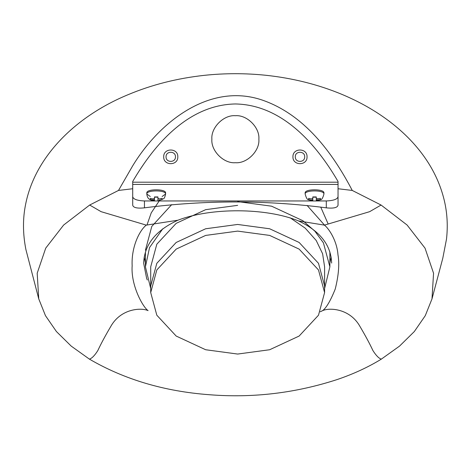 <?xml version="1.0" encoding="UTF-8"?>
<svg xmlns="http://www.w3.org/2000/svg" width="470" height="470" viewBox="0 0 470 470"><rect width="100%" height="100%" fill="white"/><g stroke="black" fill="none" stroke-linecap="round" stroke-linejoin="round"><path stroke-width="0.7" d="M146.981 225.013L151.234 212.869L159.183 200.954M320.734 207.076L328.031 223.697M290.231 217.868L305.23 228.15L316.216 240.493L322.608 253.759L324.594 266.825L324.594 292.581L318.49 315.211L299.132 336.05L269.657 349.739L237.65 354.057L205.649 349.739L176.174 336.05L156.816 315.211L150.711 292.581L150.711 285.936L156.816 263.306L176.174 242.461L205.649 228.773L237.65 224.454L269.657 228.773L299.132 242.461L318.49 263.306L324.594 285.936L318.49 263.306L299.132 242.461L269.657 228.773L237.65 224.454L205.649 228.773L176.174 242.461L156.816 263.306L150.711 285.936L150.711 266.825L156.816 244.194L176.174 223.356L205.649 209.667L237.65 205.349M324.594 292.581L318.49 269.95L299.132 249.112L269.657 235.417L237.65 231.105L205.649 235.417L176.174 249.112L156.816 269.95L150.711 292.581M237.65 201.612L271.601 206.189L302.868 220.712L314.847 231.14L323.407 242.82L329.881 266.825L324.594 288.592M145.424 250.21L151.775 226.428L171.72 204.609M162.773 228.755L149.536 247.567L145.424 266.825L150.711 288.592M132.704 184.41L132.704 181.496C154.483 144.049 188.635 104.769 235.376 103.964C282.112 104.769 316.263 144.049 338.042 181.496L338.042 184.41L132.704 184.41L132.704 196.677C133.239 199.215 137.152 200.637 144.454 200.954L154.048 200.954M158.355 200.954L312.391 200.954M316.698 200.954L326.292 200.954C333.594 200.637 337.513 199.215 338.042 196.677L338.042 184.41M338.042 196.677L338.042 194.327L338.042 196.677M146.293 225.124L177.954 220.207C210.965 207.423 266.038 207.634 298.562 220.941L324.453 225.124L369.637 211.676L381.076 205.037L352.253 190.444L338.042 188.74L338.042 205.208C337.407 207.722 333.488 208.598 326.292 207.834C265.679 200.008 205.067 200.008 144.454 207.834C137.258 208.598 133.339 207.722 132.704 205.208L132.704 188.74L118.493 190.444L89.67 205.037L63.638 225.042L45.713 248.154L37.189 273.235L38.752 298.885L45.461 315.652L56.412 331.532L71.217 346.114L89.406 359.127C91.862 358.41 94.67 355.549 97.831 350.549C100.974 343.799 105.239 335.85 110.638 326.697C120.772 308.296 141.488 307.515 148.091 310.623C142.851 307.174 130.748 285.267 132.152 265.785C131.206 246.903 139.596 230.259 146.293 225.124L101.109 211.676L89.67 205.037M177.807 156.833C178.189 165.928 163.319 165.928 163.707 156.833C163.319 147.744 178.189 147.744 177.807 156.833M211.876 139.214C210.824 127.587 223.749 114.662 235.376 115.714C246.997 114.662 259.922 127.587 258.87 139.214C259.922 150.835 246.997 163.76 235.376 162.708C223.749 163.76 210.824 150.835 211.876 139.214M292.945 156.833C292.557 147.744 307.427 147.744 307.039 156.833C307.427 165.928 292.557 165.928 292.945 156.833M323.942 194.022C324.459 189.874 304.63 189.874 305.147 194.022L305.147 192.917C304.63 188.77 324.459 188.77 323.942 192.917L323.942 194.022C322.884 197.982 321.697 199.909 320.376 199.797L316.287 201.001M312.803 200.584L312.803 200.138L311.481 200.138L312.803 200.584L312.803 200.972L316.287 200.972L316.287 200.138L320.446 199.55L320.446 198.358L316.287 198.945L316.287 200.138M311.481 200.138L308.643 199.55L308.643 198.358L311.481 198.945L312.803 198.493L312.803 196.936L316.287 196.936L316.287 198.493L317.608 198.945M312.803 200.138L312.803 198.945L311.481 198.945M316.287 197.177L312.803 197.177M312.803 198.493L312.803 198.945M316.287 198.945L316.287 198.493M146.804 192.917L146.804 194.022L146.804 192.917C146.287 188.77 166.116 188.77 165.599 192.917L165.599 194.022L165.599 192.917M159.265 200.138L162.103 199.55L162.103 198.358L162.103 199.069M150.3 199.527L150.3 198.358L153.138 198.945L154.46 198.493L154.46 196.936L157.944 196.936L157.944 198.493L159.265 198.945L162.103 198.358M150.3 199.55L154.46 200.138L154.46 200.972L157.944 200.972L157.944 196.936L157.944 200.138M154.46 200.138L154.46 198.945L153.138 198.945M157.944 197.177L154.46 197.177M159.265 198.945L157.944 198.945L157.944 198.493M157.944 200.972L157.944 200.584L157.944 200.972M154.46 198.493L154.46 198.945M153.138 200.138L154.46 200.584L154.46 200.972M295.295 156.833C295.037 150.776 304.948 150.776 304.689 156.833C304.948 162.896 295.037 162.896 295.295 156.833M166.057 156.833C165.798 150.776 175.709 150.776 175.457 156.833C175.709 162.896 165.798 162.896 166.057 156.833M132.704 205.208L132.704 181.496C154.483 144.049 188.635 104.769 235.376 103.964C282.112 104.769 316.263 144.049 338.042 181.496L338.042 182.354M89.406 359.127C124.462 379.56 164.535 391.434 209.626 394.747C253.019 398.166 295.554 393.09 337.237 379.525C353.428 374.02 368.133 367.223 381.34 359.127C378.885 358.41 376.076 355.549 372.916 350.549C369.772 343.799 365.507 335.85 360.108 326.697C349.974 308.296 329.264 307.515 322.655 310.623L320.24 311.798M118.493 190.444L132.522 166.098C158.672 122.811 209.244 81.921 262.354 100.11C304.196 114.568 332.437 152.492 352.253 190.444M147.321 279.997L146.634 278.34L143.661 263.253C144.308 244.7 155.734 230.353 177.954 220.207M324.453 225.124C329.294 228.978 336.955 241.051 337.965 254.717C339.569 263.923 338.659 275.367 335.233 289.05C330.622 300.565 326.427 307.756 322.655 310.623M381.34 359.127L399.529 346.114L414.334 331.532L425.285 315.652L431.995 298.885L433.557 273.235L425.033 248.154L407.108 225.042L381.076 205.037M331.144 257.031L329.881 263.018M145.424 263.018L144.173 257.119M324.987 225.647L307.069 205.402M298.562 220.941C320.023 231.064 331.05 245.105 331.644 263.083M132.704 196.677L132.704 194.327M338.042 194.327L338.042 181.496M139.402 170.54L144.637 162.773M132.704 182.354L132.704 181.496M338.042 182.201L132.704 182.201M316.287 200.584L317.608 200.138M150.3 196.519L146.804 194.022C146.287 189.874 166.116 189.874 165.599 194.022L162.103 196.519M146.804 194.022L146.804 194.022C147.474 199.427 149.989 199.868 154.46 201.001M326.292 200.954L326.292 207.834M144.454 200.954L144.454 207.834M329.881 266.825L329.881 251.85M145.424 251.985L145.424 266.825M305.147 194.022C306.205 197.982 307.392 199.909 308.708 199.797L312.803 201.001M165.599 194.022L165.599 194.022C164.97 196.989 164.271 198.563 163.501 198.745L157.944 201.001M38.752 298.885L25.909 249.582C22.771 233.696 22.689 218.556 25.65 204.156C35.185 156.157 75.987 116.208 127.999 94.723C151.734 84.753 177.208 78.29 204.427 75.329C224.819 73.179 245.217 73.156 265.615 75.253C292.822 78.149 318.313 84.541 342.084 94.447C368.539 105.568 390.67 120.091 408.471 138.027C427.524 157.415 439.638 179.005 444.82 202.793C447.328 214.555 447.892 226.658 446.5 239.107L442.793 258.23L431.995 298.885"/></g></svg>
